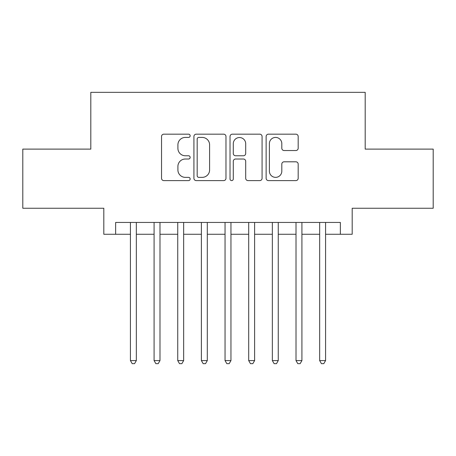 <?xml version="1.0" encoding="UTF-8"?>
<svg xmlns="http://www.w3.org/2000/svg" width="456" height="456" viewBox="0 0 456 456"><rect width="100%" height="100%" fill="white"/><g stroke="black" fill="none" stroke-linecap="round" stroke-linejoin="round"><path stroke-width="0.68" d="M190.152 135.797A1.624 1.624 0 0 0 188.527 134.172L163.858 134.172A2.32 2.32 0 0 0 161.538 136.498L161.538 178.29A2.32 2.32 0 0 0 163.858 180.61L188.527 180.61A1.624 1.624 0 0 0 190.152 178.986A1.624 1.624 0 0 0 188.527 177.361L185.335 177.361A7.427 7.427 0 0 1 177.908 169.928L177.908 166.446A7.427 7.427 0 0 1 185.335 159.019L188.527 159.019A1.624 1.624 0 0 0 190.152 157.394A1.624 1.624 0 0 0 188.527 155.77L185.335 155.77A7.427 7.427 0 0 1 177.908 148.337L177.908 144.854A7.427 7.427 0 0 1 185.335 137.427L188.527 137.427A1.624 1.624 0 0 0 190.152 135.797M295.853 150.543A2.32 2.32 0 0 0 298.178 148.223L298.178 136.498A2.32 2.32 0 0 0 295.853 134.172L268.459 134.172A2.32 2.32 0 0 0 266.133 136.498L266.133 178.29A2.32 2.32 0 0 0 268.459 180.61L295.853 180.61A2.32 2.32 0 0 0 298.178 178.29L298.178 164.126A2.32 2.32 0 0 0 295.853 161.806L284.128 161.806A2.32 2.32 0 0 0 281.808 164.126L281.808 171.148A6.213 6.213 0 0 1 275.595 177.361A6.213 6.213 0 0 1 269.388 171.148L269.388 143.634A6.213 6.213 0 0 1 275.595 137.427A6.213 6.213 0 0 1 281.808 143.634L281.808 148.223A2.32 2.32 0 0 0 284.128 150.543L295.853 150.543M115.642 234.27L115.642 222.442L340.358 222.442L340.358 234.27L352.186 234.27L352.186 208.249L433.2 208.249L433.2 149.112L365.193 149.112L365.193 92.346L90.807 92.346L90.807 149.112L22.8 149.112L22.8 208.249L103.814 208.249L103.814 234.27L130.427 234.27M225.971 136.498A2.32 2.32 0 0 0 223.645 134.172L196.251 134.172A2.32 2.32 0 0 0 193.925 136.498L193.925 178.29A2.32 2.32 0 0 0 196.251 180.61L223.645 180.61A2.32 2.32 0 0 0 225.971 178.29L225.971 136.498M232.355 134.172L259.749 134.172A2.32 2.32 0 0 1 262.075 136.498L262.075 178.29A2.32 2.32 0 0 1 259.749 180.61L248.024 180.61A2.32 2.32 0 0 1 245.704 178.29L245.704 161.338A2.32 2.32 0 0 0 243.384 159.019L235.604 159.019A2.32 2.32 0 0 0 233.284 161.338L233.284 178.986A1.624 1.624 0 0 1 231.659 180.61A1.624 1.624 0 0 1 230.029 178.986L230.029 136.498A2.32 2.32 0 0 1 232.355 134.172M136.338 234.27L154.082 234.27M159.993 234.27L177.737 234.27M183.648 234.27L201.387 234.27M207.303 234.27L225.042 234.27M230.958 234.27L248.697 234.27M254.613 234.27L272.352 234.27M278.263 234.27L296.007 234.27M301.918 234.27L319.662 234.27M325.573 234.27L340.358 234.27M198.805 137.427A1.624 1.624 0 0 0 197.18 139.051L197.18 175.737A1.624 1.624 0 0 0 198.805 177.361L202.168 177.361A7.427 7.427 0 0 0 209.6 169.928L209.6 144.854A7.427 7.427 0 0 0 202.168 137.427L198.805 137.427M245.704 143.754A6.213 6.213 0 0 0 239.491 137.541A6.213 6.213 0 0 0 233.284 143.754L233.284 153.444A2.32 2.32 0 0 0 235.604 155.77L243.384 155.77A2.32 2.32 0 0 0 245.704 153.444L245.704 143.754M136.338 222.442L136.338 360.582L130.427 360.582L130.427 222.442M136.338 360.582L134.566 363.654L132.2 363.654L130.427 360.582M159.993 222.442L159.993 360.582L154.082 360.582L154.082 222.442M159.993 360.582L158.221 363.654L155.855 363.654L154.082 360.582M183.648 222.442L183.648 360.582L177.737 360.582L177.737 222.442M183.648 360.582L181.876 363.654L179.51 363.654L177.737 360.582M207.303 222.442L207.303 360.582L201.387 360.582L201.387 222.442M207.303 360.582L205.531 363.654L203.165 363.654L201.387 360.582M230.958 222.442L230.958 360.582L225.042 360.582L225.042 222.442M230.958 360.582L229.18 363.654L226.82 363.654L225.042 360.582M254.613 222.442L254.613 360.582L248.697 360.582L248.697 222.442M254.613 360.582L252.835 363.654L250.469 363.654L248.697 360.582M278.263 222.442L278.263 360.582L272.352 360.582L272.352 222.442M278.263 360.582L276.49 363.654L274.124 363.654L272.352 360.582M301.918 222.442L301.918 360.582L296.007 360.582L296.007 222.442M301.918 360.582L300.145 363.654L297.779 363.654L296.007 360.582M325.573 222.442L325.573 360.582L319.662 360.582L319.662 222.442M325.573 360.582L323.8 363.654L321.434 363.654L319.662 360.582"/></g></svg>
